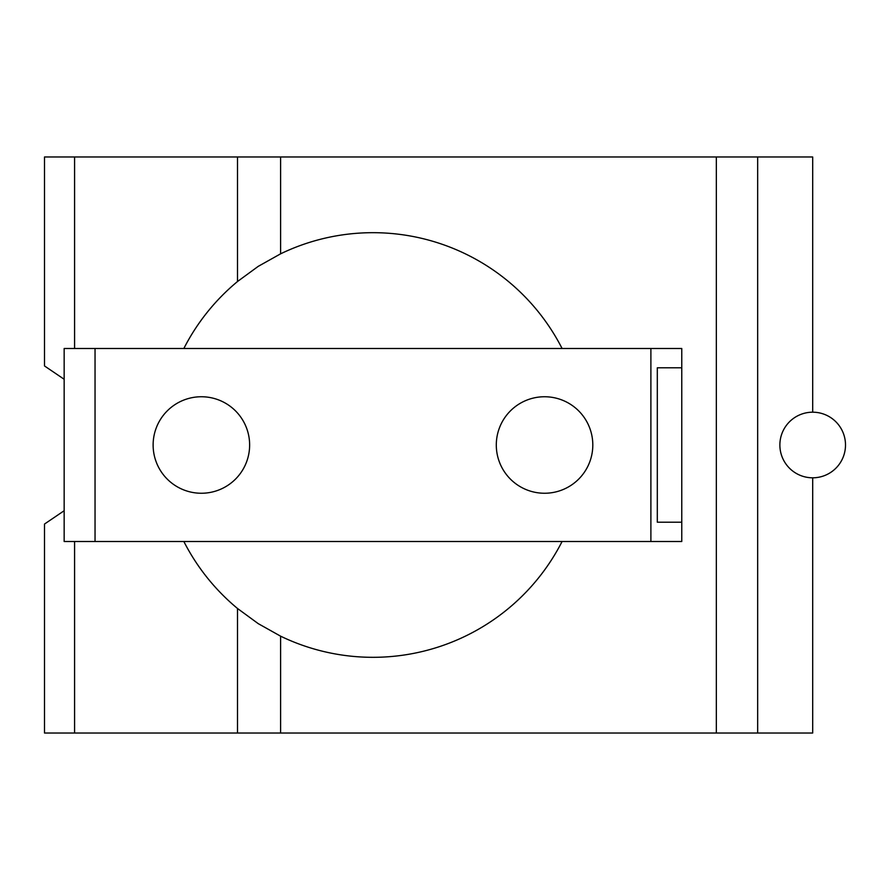 <?xml version="1.0" encoding="UTF-8"?>
<svg xmlns="http://www.w3.org/2000/svg" width="890" height="890" viewBox="0 0 890 890"><rect width="100%" height="100%" fill="white"/><g stroke="black" fill="none" stroke-linecap="round" stroke-linejoin="round"><path stroke-width="1.33" d="M592.807 445A48.249 48.249 0 0 1 544.558 493.249A48.249 48.249 0 0 1 496.297 445A48.249 48.249 0 0 1 544.558 396.751A48.249 48.249 0 0 1 592.807 445M249.634 445A48.249 48.249 0 0 1 201.385 493.249A48.249 48.249 0 0 1 153.124 445A48.249 48.249 0 0 1 201.385 396.751A48.249 48.249 0 0 1 249.634 445M657.31 522.207L657.31 367.793L681.773 367.793L681.773 522.207L657.31 522.207M779.874 445A32.808 32.808 0 0 0 812.692 477.808A32.808 32.808 0 0 0 845.5 445A32.808 32.808 0 0 0 812.692 412.192A32.808 32.808 0 0 0 779.874 445M812.692 412.192L812.692 156.974L44.5 156.974L44.5 365.946L64.158 379.274M64.158 510.726L44.5 524.054L44.5 733.026L757.668 733.026L757.668 156.974M757.668 733.026L812.692 733.026L812.692 477.808M716.339 733.026L716.339 156.974M74.582 348.491L74.582 156.974M74.582 733.026L74.582 541.509M64.158 541.509L64.158 348.491L95.041 348.491L95.041 541.509L64.158 541.509M95.041 541.509L650.89 541.509L650.89 348.491L95.041 348.491M650.89 348.491L681.773 348.491L681.773 367.793M681.773 522.207L681.773 541.509L650.89 541.509M183.852 348.491A212.31 212.31 0 0 1 237.508 281.518L258.222 266.366L280.606 253.828L280.606 156.974M237.508 281.518L237.508 156.974M562.08 541.509A212.31 212.31 0 0 1 280.606 636.172L258.222 623.634L237.508 608.482A212.31 212.31 0 0 1 183.852 541.509M280.606 733.026L280.606 636.172M280.606 253.828A212.31 212.31 0 0 1 562.08 348.491M237.508 733.026L237.508 608.482"/></g></svg>
